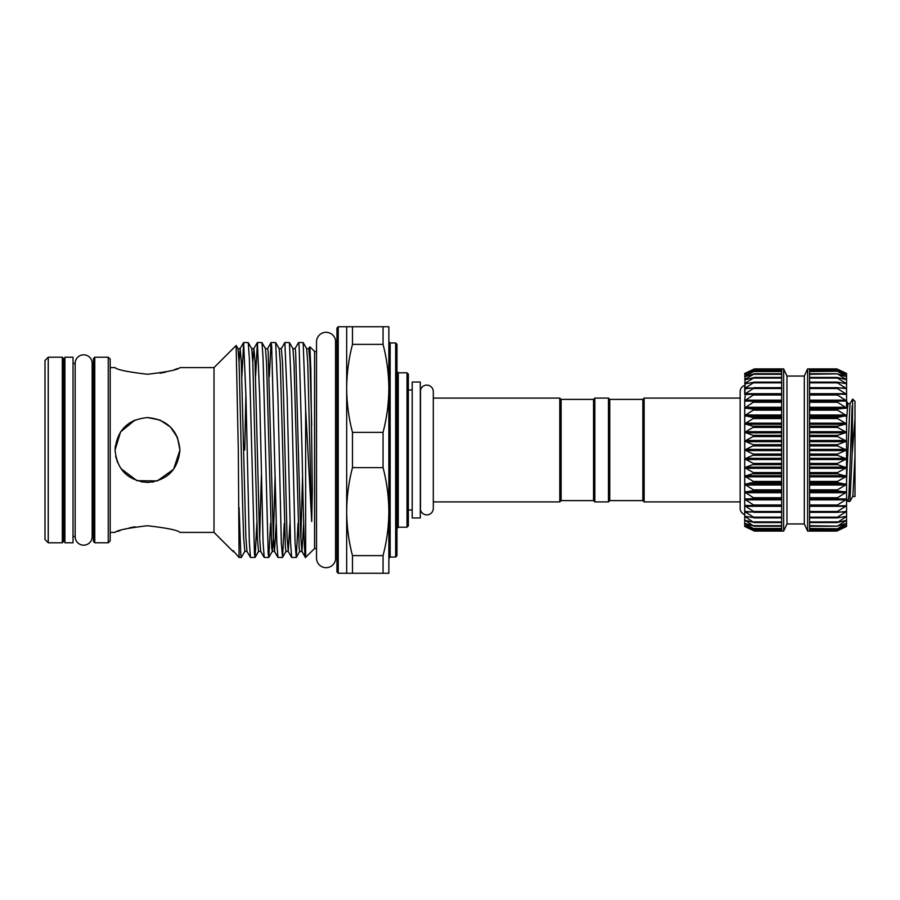 <?xml version="1.0" encoding="UTF-8"?>
<svg xmlns="http://www.w3.org/2000/svg" width="900" height="900" viewBox="0 0 900 900"><rect width="100%" height="100%" fill="white"/><g stroke="black" fill="none" stroke-linecap="round" stroke-linejoin="round"><path stroke-width="1.35" d="M852.176 453.746L855 418.815L855 496.575L852.84 496.384L849.938 501.401L852.176 453.746L852.649 399.071L850.028 403.616L847.969 403.616L846.562 401.175M846.562 498.825L848.149 501.48L848.959 494.584L852.176 405.889M849.938 501.401L848.149 501.48M855 418.815L855 401.344L852.649 399.071M593.539 500.603L594.844 501.907L594.844 398.093L593.539 399.397L593.539 500.603L561.105 500.603L559.8 501.907L559.8 398.093L433.294 398.093M561.105 500.603L561.105 399.397L559.8 398.093M642.847 500.603L644.141 501.907L644.141 398.093L642.847 399.397L642.847 500.603L609.761 500.603L608.467 501.907L608.467 398.093L594.844 398.093M609.761 500.603L609.761 399.397L608.467 398.093M751.196 511.988L745.29 511.988L754.425 517.702L744.705 516.308L744.705 505.688L754.425 512.055L744.705 511.414L745.29 511.267L744.705 511.414L745.29 511.988L744.705 511.414L744.705 484.358L754.425 490.466L744.705 492.075L754.425 498.353L744.705 499.207L754.425 505.575L745.29 505.474M744.705 476.19L744.705 423.81L754.425 426.656L744.705 432.349L754.425 435.825L744.705 441.113L754.425 445.196L744.705 450L754.425 454.624L744.705 458.887L754.425 463.984L744.705 467.651L754.425 473.164L744.705 476.19L754.425 482.029L744.705 484.358L744.705 407.925L754.425 409.376L744.705 415.642L754.425 417.791L744.705 423.81M745.29 394.526L754.425 394.279L744.705 400.793L745.29 393.705L744.705 394.312L744.705 385.425A6.491 6.491 0 0 0 740.16 391.613L740.16 508.387A6.491 6.491 0 0 0 744.705 514.575M744.705 394.312L745.29 388.012L744.705 388.586L745.29 383.164L744.705 383.692L745.29 379.215L744.705 379.699L745.29 376.223L744.705 376.661L745.29 374.231L744.705 374.603L744.705 373.444L754.436 368.899L745.447 373.264M786.96 523.957L786.96 376.043L804.308 376.043L804.308 523.957L786.96 523.957L783.63 531.101L754.436 531.101L744.705 526.433L753.784 530.786L781.684 530.786M781.684 531.101L754.425 530.55L744.705 526.433L744.705 525.398L753.784 530.314M754.425 528.885L744.705 525.398L744.705 523.339L753.784 528.761M754.425 526.174L744.705 523.339L744.705 520.301L745.29 520.301L753.784 526.14M754.425 522.428L744.705 520.301L744.705 516.308L753.784 522.484M754.425 517.702L753.784 517.849M754.425 512.055L753.784 512.303M754.425 505.575L753.784 505.901M754.425 401.501L744.705 407.925L744.705 400.793L754.425 401.501M745.29 388.733L754.425 387.821L745.29 393.705L781.684 393.705M745.29 383.771L754.425 382.196L745.29 388.012L751.196 388.012M745.29 379.699L754.425 377.494L745.29 383.164L748.429 383.164M745.29 376.571L754.425 373.77L745.29 379.215L747.135 379.215M745.29 374.445L754.425 371.07L745.29 376.223L746.359 376.223M781.684 530.55L781.684 369.45L754.425 369.45L745.841 374.231M783.63 531.101L783.63 368.899L754.436 368.899M786.96 376.043L783.63 368.899M804.308 523.957L807.637 531.101L807.637 368.899L804.308 376.043M807.637 368.899L809.584 368.899L809.584 531.101L807.637 531.101M846.562 520.301L837.484 522.484L846.562 516.33L837.484 517.849L837.484 517.151L846.562 511.436L837.484 512.303L837.484 511.481L846.562 505.688L846.562 526.433L837.484 530.314L846.562 525.409L837.484 528.761L846.562 523.361L837.484 526.14L846.562 520.279M846.562 526.433L836.831 531.101L845.977 526.669M846.562 525.398L845.977 525.555M846.562 523.339L845.977 523.429M846.562 516.308L845.977 516.229M846.562 511.414L845.977 511.267M846.562 415.642L846.562 505.688L837.484 505.901L837.484 504.979L846.562 499.252L837.484 498.757L837.484 497.734L846.562 492.109L837.484 490.95L837.484 489.848L846.562 484.402L837.484 482.58L837.484 481.421L846.562 476.235L837.484 473.782L837.484 472.567L846.562 467.707L837.484 464.659L837.484 463.41L846.562 458.933L837.484 455.332L837.484 454.061L846.562 450.045L837.484 445.939L837.484 444.668L846.562 441.157L837.484 436.59L837.484 435.341L846.562 432.394L837.484 427.433L837.484 426.218L846.562 423.855L837.484 418.579L837.484 417.42L846.562 415.676L837.484 410.152L837.484 409.05L846.562 407.97L837.484 402.266L837.484 401.243L846.562 400.826L837.484 395.021L837.484 394.099L846.562 394.346L837.484 388.519L837.484 387.697L846.562 388.62L837.484 382.849L837.484 382.151L846.562 383.715L837.484 378.09L837.484 377.516L846.562 379.721L837.484 373.86L846.562 376.673L837.484 371.239L846.562 374.614L837.484 369.686L846.562 373.567L837.484 369.214L809.584 369.214M846.562 505.688L845.977 505.474M809.584 368.899L836.831 368.899L846.562 373.444L846.562 407.925M846.562 499.207L846.562 500.276M420.491 390.094L420.491 509.906A6.491 6.491 0 0 0 433.294 508.387L433.294 391.613A6.491 6.491 0 0 0 420.491 390.094L420.311 390.094M420.311 517.961L420.311 382.039L412.211 382.039L412.211 517.961L420.311 517.961M352.485 326.734L352.485 344.374L383.051 344.374L383.051 326.734L346.68 326.734L346.68 573.266L338.254 573.266L336.949 571.972L336.949 450L336.949 559.395L335.565 559.395L335.565 340.605L336.949 340.605M352.485 432.36L352.485 467.64L383.051 467.64L383.051 432.36L352.485 432.36C348.716 417.949 346.781 403.279 346.68 388.361C346.77 373.478 348.705 358.808 352.485 344.374M396.968 450L396.968 555.75L395.662 557.044L395.662 342.956L396.968 344.25L396.968 450M408.319 450L408.319 525.904L407.025 527.209L407.025 372.791L408.319 374.096L408.319 450M335.565 340.605A9.574 9.574 0 0 0 325.451 332.336A9.574 9.574 0 0 0 316.519 341.887L316.519 558.124A9.574 9.574 0 0 0 325.451 567.664A9.574 9.574 0 0 0 335.565 559.395M108.259 357.221L110.205 359.168L110.205 540.832L108.259 542.779L108.259 357.221L94.759 357.221L94.759 542.779L93.465 541.474L93.465 450L93.465 536.501L92.171 536.501M147.51 525.746C167.231 528.03 178.042 530.257 179.944 532.395C178.031 530.246 167.22 528.03 147.51 525.746C167.231 528.03 178.042 530.257 179.944 532.395C178.031 530.246 167.22 528.03 147.51 525.746C127.789 528.03 116.978 530.257 115.065 532.395C116.955 530.257 127.766 528.041 147.51 525.746M134.977 526.77L129.375 527.884M120.251 530.494L117.641 531.416M214.009 532.395L232.403 550.789L233.032 550.553L239.085 557.471L238.309 450L236.126 345.488L214.009 367.605L214.009 532.395L179.944 532.395M147.51 417.566L160.009 420.064L170.438 427.05L177.435 437.479L179.944 450C178.02 469.733 167.22 480.555 147.521 482.434C127.778 480.532 116.955 469.721 115.065 450L120.578 431.91L134.966 420.086M115.774 456.739L117.54 462.409M141.188 481.815L148.399 482.423M152.325 482.085L153.877 481.804M316.519 351.45L314.572 351.45L314.572 548.55L305.449 557.471L301.894 551.363L300.769 536.884L295.639 351.923L295.099 348.581L292.916 348.637L289.418 342.585L291.645 396.27L295.076 543.071L296.28 557.415L298.024 523.395M311.704 425.261L309.971 362.171L308.756 348.637L309.881 346.759L310.804 369.067L312.322 491.074L311.704 521.483L305.651 409.185L305.651 557.471M305.651 556.988C304.493 564.435 303.221 511.65 302.017 450L299.126 346.061L298.586 342.529L295.02 348.637M296.213 557.471L291.656 557.415L290.543 542.126L287.145 396.27L284.85 342.529L281.295 348.637L279.18 348.637L275.681 342.585L277.909 396.27L281.34 543.071L282.555 557.415L284.299 523.395M282.488 557.471L277.92 557.415L276.806 542.126L271.665 346.061L271.058 342.585L269.314 376.605M268.751 557.471L264.195 557.415L263.07 542.126L259.684 396.27L257.389 342.529L261.956 342.585L263.07 357.874L268.211 553.939L268.819 557.415L270.562 523.395M255.015 557.471L250.459 557.415L249.345 542.126L245.947 396.27L243.653 342.529L248.22 342.585L249.334 357.874L254.475 553.939L255.083 557.415L256.826 523.395M298.586 342.529L303.154 342.585L305.651 409.185M284.85 342.529L289.418 342.585M271.125 342.529L275.681 342.585M257.389 342.529L255.578 376.605M244.721 450L245.903 394.358M243.653 342.529L241.852 376.605M160.031 373.23L165.6 372.127M174.757 369.506L177.368 368.584M147.51 374.254C167.231 371.97 178.042 369.743 179.944 367.605C178.054 369.743 167.243 371.959 147.51 374.254C127.778 371.97 116.966 369.743 115.065 367.605C116.989 369.754 127.8 371.97 147.51 374.254C127.778 371.97 116.966 369.743 115.065 367.605C116.989 369.754 127.8 371.97 147.51 374.254M115.312 446.074L115.065 450C116.978 430.267 127.789 419.456 147.499 417.566C167.209 419.434 178.031 430.245 179.944 450L173.61 469.26L157.343 480.915L136.957 480.679L120.949 468.63M177.435 437.479L174.465 431.955M135 420.064L129.431 423.056M124.571 427.061L120.6 431.887M63.619 450L63.619 541.474L63.619 358.526L62.325 357.221L48.24 357.221L48.24 542.779L62.325 542.779L62.325 357.221M48.24 542.779L45 539.528L45 360.473L48.24 357.221M64.913 357.221L64.913 542.779L73.024 542.779L73.024 357.221L64.913 357.221M73.024 536.501L75.172 536.501L75.172 363.499L73.024 363.499M92.171 536.681L92.171 363.319A8.494 8.494 0 0 1 92.16 363.499L92.16 536.501A8.494 8.494 0 0 1 83.666 545.175A8.494 8.494 0 0 1 75.172 536.501M92.171 363.319A8.494 8.494 0 0 0 83.666 354.825A8.494 8.494 0 0 0 75.172 363.499M63.619 536.501L64.913 536.501M63.619 363.499L64.913 363.499M92.171 363.499L93.465 363.499M117.574 462.488L115.706 456.379M239.085 507.6L240.773 554.231L241.29 557.471L244.856 551.363L243.641 537.829L242.494 500.704L239.107 363.116L237.982 348.637L236.171 345.499M93.465 450L93.465 358.526L94.759 357.221M336.949 450L336.949 328.027L338.254 326.734L338.254 573.266M352.485 573.266L383.051 573.266L383.051 555.626L352.485 555.626L352.485 573.266L346.68 573.266M383.051 326.734L388.856 326.734L388.856 573.266L383.051 573.266M383.051 432.36C386.831 417.926 388.766 403.256 388.856 388.361C388.755 373.455 386.82 358.785 383.051 344.374M352.485 467.64C348.705 482.074 346.77 496.744 346.68 511.639C346.781 526.545 348.716 541.215 352.485 555.626M383.051 555.626C386.831 541.192 388.766 526.523 388.856 511.639C388.755 496.721 386.82 482.051 383.051 467.64M846.562 423.81L846.562 417.848M809.584 369.832L837.484 369.686M809.584 371.531L837.484 371.239M845.977 374.445L846.54 374.614M809.584 374.299L837.484 373.86M845.977 376.571L846.562 376.673M809.584 378.09L837.484 378.09L837.484 377.516M845.977 379.699L846.562 379.721M809.584 382.849L837.484 382.849L837.484 382.151M845.977 383.771L846.562 383.715M809.584 388.519L837.484 388.519L837.484 387.697M845.977 388.733L846.562 388.62M809.584 395.021L837.484 395.021L837.484 394.099M845.977 394.526L846.562 394.346M837.484 505.901L837.484 504.979L809.584 504.979M837.484 512.303L837.484 511.481L809.584 511.481M837.484 517.849L837.484 517.151L809.584 517.151M837.484 522.484L837.484 521.91L809.584 521.91M837.484 526.14L809.584 525.701M837.484 528.761L809.584 528.469M837.484 530.314L809.584 530.168M745.29 373.331L754.425 369.45M753.784 371.239L754.425 371.07M753.784 373.86L754.425 373.77M753.784 377.516L754.425 377.494M753.784 382.151L754.425 382.196M753.784 387.697L754.425 387.821M753.784 394.099L754.425 394.279M745.29 516.229L744.705 516.308M745.29 523.429L744.705 523.339M744.705 415.642L744.705 407.925M744.705 505.688L744.705 484.358M846.562 480.555L850.028 403.616M846.562 419.445L847.969 403.616M852.84 496.384L855 455.558M781.684 522.484L754.436 522.484M781.684 517.849L754.38 517.849M754.031 512.314L781.684 512.314L754.234 512.303M753.896 505.912L781.684 505.912L754.009 505.901M781.684 498.757L753.784 498.757M781.684 490.95L753.784 490.95M781.684 482.58L753.784 482.58M781.684 473.782L753.784 473.782M781.684 464.659L753.784 464.659M781.684 455.332L753.784 455.332M781.684 445.939L753.784 445.939M781.684 436.59L753.784 436.59M781.684 427.433L753.784 427.433M781.684 418.579L753.784 418.579M781.684 410.152L753.784 410.152M781.684 402.266L753.784 402.266M781.684 395.021L753.784 395.021M781.684 388.519L753.784 388.519M781.684 382.849L753.784 382.849M781.684 378.09L753.784 378.09M781.684 374.299L753.784 374.299M781.684 371.531L753.784 371.531M781.684 369.832L753.784 369.832M781.684 369.214L753.784 369.214M809.584 498.926L845.977 498.926M809.584 491.715L845.977 491.715M809.584 483.941L845.977 483.941M809.584 475.706L845.977 475.706M809.584 467.134L845.977 467.134M809.584 458.325L845.977 458.325M809.584 449.392L845.977 449.392M809.584 440.483L845.977 440.483M809.584 431.696L845.977 431.696M809.584 423.157L845.977 423.157M809.584 414.979L845.977 414.979M809.584 407.272L845.977 407.272M809.584 400.151L845.977 400.151M809.584 393.705L845.977 393.705M840.071 388.012L845.977 388.012M842.839 383.164L845.977 383.164M844.144 379.215L845.977 379.215M844.909 376.223L845.977 376.223M407.025 372.791L398.261 372.791L398.261 527.209L396.968 528.502M395.662 342.956L390.15 342.956L390.15 557.044L388.856 558.349M303.649 523.395L301.961 551.419L299.711 551.419L299.171 548.077L294.03 363.116L292.916 348.637M289.912 523.395L288.225 551.419L287.044 536.884L283.646 399.296L282.51 362.171L281.295 348.637M276.176 523.395L274.5 551.419L273.308 536.884L268.166 351.923L267.626 348.581L265.455 348.637L261.956 342.585M264.195 557.415L260.696 551.363L259.571 536.884L255.037 362.171L253.901 348.581L252.776 361.721M250.459 557.415L246.96 551.363L245.846 536.884L241.312 362.171L240.165 348.581L239.04 361.721M233.494 551.824L233.032 550.553M311.704 521.483L307.766 363.116L306.652 348.637L303.154 342.585M302.569 475.627L300.836 538.279M291.656 557.415L288.157 551.363L285.975 551.419L285.435 548.077L280.305 363.116L279.18 348.637M275.096 475.627L273.431 536.884L272.317 551.363L271.71 548.077L266.569 363.116L265.455 348.637M261.371 475.627L259.639 538.279M260.696 551.363L258.514 551.419L257.366 537.829L252.833 363.116L251.719 348.637L248.22 342.585M809.584 373.86L836.865 373.86M809.584 377.516L836.831 377.516M809.584 382.151L836.899 382.151M837.236 387.686L809.584 387.686L837.045 387.697M837.371 394.088L809.584 394.088L837.27 394.099M809.584 401.074L845.977 401.074M809.584 401.243L837.484 401.243M809.584 402.266L837.484 402.266M809.584 408.285L845.977 408.285M809.584 409.05L837.484 409.05M809.584 410.152L837.484 410.152M809.584 416.059L845.977 416.059M809.584 417.42L837.484 417.42M809.584 418.579L837.484 418.579M809.584 424.294L845.977 424.294M809.584 426.218L837.484 426.218M809.584 427.433L837.484 427.433M809.584 432.866L845.977 432.866M809.584 435.341L837.484 435.341M809.584 436.59L837.484 436.59M809.584 441.675L845.977 441.675M809.584 444.668L837.484 444.668M809.584 445.939L837.484 445.939M809.584 450.608L845.977 450.608M809.584 454.061L837.484 454.061M809.584 455.332L837.484 455.332M809.584 459.517L845.977 459.517M809.584 463.41L837.484 463.41M809.584 464.659L837.484 464.659M809.584 468.304L845.977 468.304M809.584 472.567L837.484 472.567M809.584 473.782L837.484 473.782M809.584 476.843L845.977 476.843M809.584 481.421L837.484 481.421M809.584 482.58L837.484 482.58M809.584 485.021L845.977 485.021M809.584 489.848L837.484 489.848M809.584 490.95L837.484 490.95M809.584 492.728L845.977 492.728M809.584 497.734L837.484 497.734M809.584 498.757L837.484 498.757M809.584 499.849L845.977 499.849M837.371 505.912L809.584 505.912L837.27 505.901M809.584 506.295L845.977 506.295M837.236 512.314L809.584 512.314L837.045 512.303M840.071 511.988L845.977 511.988M809.584 517.849L836.899 517.849M842.839 516.836L845.977 516.836M809.584 522.484L836.831 522.484M844.144 520.785L845.977 520.785M809.584 526.14L836.865 526.14M844.909 523.778L845.977 523.778M809.584 530.786L837.484 530.786M781.684 382.151L754.38 382.151M754.031 387.686L781.684 387.686L754.234 387.697M753.896 394.088L781.684 394.088L754.009 394.099M781.684 400.151L745.29 400.151M781.684 401.074L745.29 401.074M781.684 401.243L753.784 401.243M781.684 407.272L745.29 407.272M781.684 408.285L745.29 408.285M781.684 409.05L753.784 409.05M781.684 414.979L745.29 414.979M781.684 416.059L745.29 416.059M781.684 417.42L753.784 417.42M781.684 423.157L745.29 423.157M781.684 424.294L745.29 424.294M781.684 426.218L753.784 426.218M781.684 431.696L745.29 431.696M781.684 432.866L745.29 432.866M781.684 435.341L753.784 435.341M781.684 440.483L745.29 440.483M781.684 441.675L745.29 441.675M781.684 444.668L753.784 444.668M781.684 449.392L745.29 449.392M781.684 450.608L745.29 450.608M781.684 454.061L753.784 454.061M781.684 458.325L745.29 458.325M781.684 459.517L745.29 459.517M781.684 463.41L753.784 463.41M781.684 467.134L745.29 467.134M781.684 468.304L745.29 468.304M781.684 472.567L753.784 472.567M781.684 475.706L745.29 475.706M781.684 476.843L745.29 476.843M781.684 481.421L753.784 481.421M781.684 483.941L745.29 483.941M781.684 485.021L745.29 485.021M781.684 489.848L753.784 489.848M781.684 491.715L745.29 491.715M781.684 492.728L745.29 492.728M781.684 497.734L753.784 497.734M781.684 498.926L745.29 498.926M781.684 499.849L745.29 499.849M781.684 504.979L753.784 504.979M781.684 506.295L745.29 506.295M781.684 511.481L753.784 511.481M781.684 517.151L753.784 517.151M748.429 516.836L745.29 516.836M781.684 521.91L753.784 521.91M747.135 520.785L745.29 520.785M781.684 525.701L753.784 525.701M746.359 523.778L745.29 523.778M781.684 528.469L753.784 528.469M781.684 530.168L753.784 530.168M559.8 501.907L433.294 501.907M608.467 501.907L594.844 501.907M740.16 501.907L644.141 501.907M781.684 528.93L754.391 528.93M781.684 526.252L754.335 526.252M781.684 522.562L754.256 522.562M781.684 517.894L754.155 517.894M412.211 510.007L408.319 510.007M407.025 527.209L398.261 527.209M395.662 557.044L390.15 557.044M390.15 342.956L388.856 341.651M398.261 372.791L396.968 371.498M115.065 532.395L110.205 532.395M108.259 542.779L94.759 542.779M314.572 351.45L309.881 346.759M316.519 548.55L314.572 548.55M62.325 542.779L63.619 541.474M75.172 363.319L75.172 536.681M241.29 557.471L239.085 557.471M214.009 367.605L179.944 367.605M115.065 367.605L110.205 367.605M277.92 557.415L274.421 551.363L272.317 551.363L268.819 557.415M271.058 342.585L267.559 348.637M257.321 342.585L253.822 348.637L251.719 348.637M243.596 342.585L240.097 348.637L237.982 348.637M308.756 348.637L306.652 348.637M246.96 551.363L244.856 551.363M233.224 551.363L232.403 550.789M299.779 551.363L296.28 557.415M286.054 551.363L282.555 557.415M258.581 551.363L255.083 557.415M346.68 326.734L338.254 326.734M412.211 389.993L408.319 389.993M809.584 369.45L836.842 369.45M809.584 371.07L836.876 371.07M809.584 373.748L836.933 373.748M809.584 377.438L837.023 377.438M809.584 382.106L837.113 382.106M809.584 517.894L837.113 517.894M809.584 522.562L837.023 522.562M809.584 526.252L836.933 526.252M809.584 528.93L836.876 528.93M809.584 530.55L836.842 530.55M809.584 531.101L836.831 531.101M781.684 371.07L754.391 371.07M781.684 373.748L754.335 373.748M781.684 377.438L754.256 377.438M781.684 382.106L754.155 382.106M740.16 398.093L644.141 398.093M642.847 399.397L609.761 399.397M593.539 399.397L561.105 399.397"/></g></svg>
